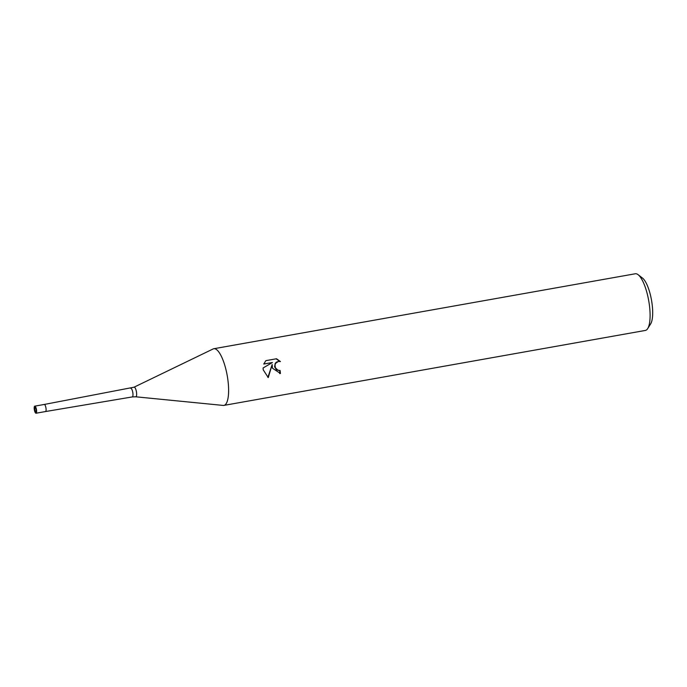 <?xml version="1.0" encoding="UTF-8"?>
<svg xmlns="http://www.w3.org/2000/svg" width="687" height="687" viewBox="0 0 687 687"><rect width="100%" height="100%" fill="white"/><g stroke="black" fill="none" stroke-linecap="round" stroke-linejoin="round"><path stroke-width="1.03" d="M223.103 405.416A28.777 8.51 -100.1 0 0 223.876 405.399A28.777 8.51 -100.1 0 0 227.328 376.218A28.777 8.51 -100.1 0 0 213.125 348.953L134.025 387.202A4.886 1.443 -100.1 0 1 136.438 391.83A4.886 1.443 -100.1 0 1 135.734 396.794L223.163 405.424A28.777 8.51 -100.1 0 0 227.328 376.218A28.777 8.51 -100.1 0 0 213.794 348.73A28.777 8.51 -100.1 0 0 213.064 348.979M272.438 368.198L272.172 364.514L268.248 377.592L263.224 369.829L263.087 367.974L272.413 362.513L263.765 364.05L265.86 360.649L276.535 358.751L280.459 361.568L278.415 361.431L275.659 363.294L275.023 364.926L275.307 367.682L278.063 370.345L280.09 370.482A28.777 8.51 79.9 0 1 280.433 373.479L272.438 368.198M223.876 405.399L645.359 330.438A28.777 8.51 -100.1 0 0 647.704 328.584A28.777 8.51 -100.1 0 0 648.811 301.258A28.777 8.51 -100.1 0 0 638.12 274.706A28.777 8.51 -100.1 0 0 635.277 273.769L213.794 348.73M647.704 328.584L650.658 323.886A24.457 7.231 -100.1 0 0 651.594 300.666A24.457 7.231 -100.1 0 0 642.508 278.089L638.12 274.706M279.746 370.533L276.389 369.743L274.602 366.764L275.229 363.337L276.406 362.118L278.733 361.388M279.858 361.422L276.14 358.82M279.661 373.573L280.004 373.522A27.334 8.081 -100.1 0 0 279.661 370.533M280.004 373.522L280.433 373.479M267.896 377.378L272.172 364.514M263.782 364.016L272.413 362.513M36.042 413.231A3.598 1.065 -100.1 0 0 36.471 409.581A3.598 1.065 -100.1 0 0 34.779 406.146A3.598 1.065 -100.1 0 0 34.35 409.796A3.598 1.065 -100.1 0 0 36.042 413.231L45.514 411.539A3.598 1.065 -100.1 0 0 45.943 407.898A3.598 1.065 -100.1 0 0 44.251 404.463L134.025 387.202M34.771 409.753A2.155 0.635 -100.1 0 0 35.793 411.814A2.155 0.635 -100.1 0 0 36.05 409.624A2.155 0.635 -100.1 0 0 35.037 407.563A2.155 0.635 -100.1 0 0 34.771 409.753M135.734 396.794L132.265 396.931A4.397 1.305 -100.1 0 0 132.265 396.931L45.531 411.539A3.598 1.065 -100.1 0 0 45.943 407.898M132.265 396.931A4.397 1.305 -100.1 0 0 132.789 392.466A4.397 1.305 -100.1 0 0 130.719 388.267M34.779 406.146L44.251 404.463"/></g></svg>
